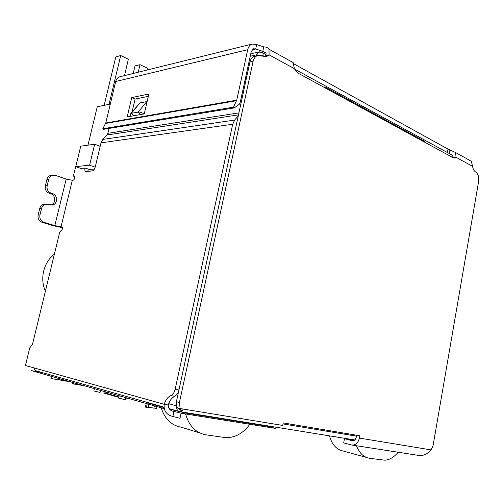 <?xml version="1.0" encoding="UTF-8"?>
<svg xmlns="http://www.w3.org/2000/svg" width="504" height="504" viewBox="0 0 504 504"><rect width="100%" height="100%" fill="white"/><g stroke="black" fill="none" stroke-linecap="round" stroke-linejoin="round"><path stroke-width="0.76" d="M100.183 146.343L94.664 144.213L80.735 146.173L75.77 166.635L80.81 168.449L85.245 168.002L89.428 169.514L94.431 169.029M424.658 142.185L424.211 141.114L422.535 140.2M323.738 87.148L324.696 86.984L326.712 87.841L327.109 88.987M265.98 55.402L264.852 54.041L262.527 52.655M95.18 167.208L89.624 165.18L94.664 144.213M75.77 166.635L89.624 165.18M110.294 104.095L97.24 106.772L87.973 145.152M45.423 291.085C39.589 278.844 43.735 262.017 54.363 254.243M124.482 75.619L128.394 59.17L120.721 55.528L115.794 56.92L104.183 105.349M110.439 103.471L109.349 103.005L120.721 55.528M146.985 70.05L147.42 68.185L140.011 64.676L135.009 65.967L133.239 73.452M138.235 72.217L140.011 64.676M250.658 423.102L250.387 423.505M249.845 424.28C243.993 432.237 237.012 436.666 228.911 437.579L224.242 437.441L206.01 434.832C195.917 432.986 189.101 426.031 185.573 413.967M185.34 413.009L185.233 412.518M160.745 406.237L160.852 406.678M161.154 407.78C164.77 418.944 171.417 425.408 181.094 427.178L199.697 432.892M109.349 103.005L109.122 104.334M398.129 452.233C394.109 457.147 389.693 459.805 384.88 460.209L369.464 458.256C363.655 457.26 359.321 453.096 356.467 445.75M329.427 435.853C332.029 444.749 336.672 449.82 343.363 451.067L366.364 457.399M238.487 114.849L106.974 135.009L102.822 139.425L101.014 142.852L95.256 166.925C94.576 169.249 93.593 170.585 92.308 170.932L85.806 171.543L85.006 171.221L84.716 168.053M77.326 160.215L73.666 174.737L73.798 176.35L74.542 176.646C74.951 178.17 74.523 179.355 73.269 180.199L72.324 180.274L61.022 226.838L62.275 226.976C62.735 228.57 62.326 229.78 61.041 230.605L59.648 232.47L32.47 344.434L29.723 347.911L25.446 365.507L164.184 404.296C165.677 399.779 167.895 396.887 170.837 395.621C172.891 394.695 174.321 392.591 175.14 389.302L232.691 124.242L234.662 120.065L238.279 115.813M84.886 168.04L88.112 169.035M87.935 171.341L88.087 169.193M245.908 80.564L245.227 79.311M245.952 75.984L246.632 77.232M106.974 135.009L107.862 133.308L238.915 112.871M109.028 128.425L107.862 133.308M170.837 395.621L174.857 396.327L178.429 392.326M168.21 404.97L164.184 404.296C163.598 410.829 166.496 414.886 172.878 416.487L173.968 411.453C170.22 410.773 168.298 408.612 168.21 404.97C169.697 400.466 171.908 397.587 174.857 396.327M164.172 408.649L31.62 370.686L42.141 372.538M41.958 222.277L43.779 222.27C40.685 220.96 39.407 218.534 39.936 214.981L38.121 215.019C37.592 218.553 38.871 220.972 41.958 222.277L52.983 225.609L62.54 227.72M43.779 222.27L54.823 225.616L61.022 226.838M54.823 225.616L66.169 179.09L72.324 180.274M66.169 179.09L55.32 175.342L52.498 175.216C50.602 175.783 49.36 177.099 48.775 179.172L47.155 185.737C46.633 189.258 47.899 191.709 50.954 193.082L52.674 193.649C57.891 195.079 57.752 204.101 52.498 205.015L45.562 204.233C43.527 204.788 42.197 206.161 41.567 208.354L39.936 214.981M84.092 385.718L73.219 383.903M72.853 382.492L72.532 383.846L73.149 384.193L73.502 382.681M94.361 388.653L93.838 390.921L100.094 392.427L100.554 390.43M119.196 395.766L118.667 398.122L125.263 399.722L125.735 397.637M156.58 408.379L146.507 407.106M146.217 403.502L145.435 407.024L146.399 407.579L147.237 403.799M172.607 411.062L181.1 413.249L180.01 418.314L172.878 416.487M51.433 376.362L50.935 378.473L58.199 379.783M264.436 56.801L265.904 55.56L269.086 54.835L266.603 56.549L257.525 55.572C255.276 56.435 253.796 58.363 253.077 61.362L179.411 402.545L180.148 408.536L282.738 425.445L283.242 422.919L359.85 435.758L359.415 438.083C358.06 443.18 355.414 445.479 351.483 444.975L343.69 442.909L344.478 438.688L354.425 440.294M52.334 175.26L50.658 175.386C48.762 175.953 47.527 177.269 46.941 179.329L48.775 179.172M130.775 113.532L139.923 102.91L147.118 101.556M356.611 435.217L356.227 437.27C355.553 439.809 354.236 440.962 352.277 440.716L344.478 438.688M352.498 445.133L418.723 455.433C423.146 455.837 426.812 454.425 429.723 451.212L431.172 449.914L433.049 445.769L478.63 181.427C479.128 176.942 478.132 173.786 475.631 171.958C474.044 170.995 473.017 169.117 472.563 166.333L471.334 161.261L455.559 152.523L456.07 157.298L454.847 158.004L453.228 157.771L297.562 72.872L294.374 68.689L293.171 62.597L291.703 61.658M180.148 408.536L181.453 410.773L177.131 407.692L180.148 408.536M169.533 409.147L186.033 413.123L267.857 426.327L275.549 428.406L181.1 413.249M163.976 407.566L147.445 402.86L146.475 402.337L147.193 402.387M118.824 397.404L103.679 393.026L107.988 392.559M128.552 398.444L125.414 399.055M38.121 215.019L39.753 208.41L41.567 208.354M43.735 204.303L45.562 204.233L43.735 204.303C41.706 204.857 40.377 206.224 39.753 208.41M52.498 205.015L50.696 205.078C55.906 204.151 56.032 195.18 50.835 193.757L49.121 193.196L50.954 193.082M47.155 185.737L45.322 185.869C44.799 189.384 46.066 191.822 49.121 193.196M45.322 185.869L46.941 179.329M146.79 101.562L138.178 112.09C139.091 111.705 141.095 112.316 144.182 113.91M140.333 114.597L138.178 112.09L131.355 113.337L139.923 102.91M131.034 116.254L130.29 114.124L131.355 113.337L133.497 115.813M179.411 402.545L176.394 401.732L177.131 407.692M176.394 401.732L249.915 62.068L253.077 61.362M255.421 56.057L254.356 56.303C252.113 57.16 250.633 59.081 249.915 62.068M120.55 76.589L119.675 76.81C117.653 77.559 116.33 79.128 115.693 81.522L247.71 49.688C248.409 46.784 249.845 44.906 252.032 44.062L256.656 44.56L263.756 46.878C266.307 46.954 268.052 47.735 268.997 49.216L269.086 54.835L294.374 68.689M452.831 157.557L456.07 157.298L472.563 166.333M293.574 63.718L448.012 149.096L455.559 152.523M263.756 46.878L262.798 51.326L266.049 52.838L265.904 55.56M449.908 149.858L449.259 153.512L452.794 155.238L452.863 157.531M266.219 53.204L262.798 51.326L255.698 49.02L253.399 48.775L251.231 51.591L240.339 101.896L239.545 104.057L234.284 107.888L103.54 129.326L102.791 128.759L105.771 122.976L115.693 81.522M453.008 155.566L294.5 69.042M148.333 96.352L135.085 99.061L132.048 111.989M247.71 49.688L236.741 100.157L105.771 122.976M148.875 94.015L131.739 97.587L127.172 116.941L144.245 113.904L148.875 94.015M135.085 99.061L131.739 97.587M234.284 107.888L233.472 107.169L236.741 100.157M233.472 107.169L102.791 128.759M176.4 405.796L168.664 403.654M263.088 56.498L263.208 55.95L264.594 56.7M356.441 436.143L283.04 423.921M261.614 52.151L262.968 53.015L263.208 55.95L256.593 54.791L258.76 51.962L259.516 51.83M256.366 55.843L256.593 54.791L250.223 56.259M183.223 409.046C182.24 411.025 181.056 411.881 179.676 411.617C177.559 411.056 176.551 409.393 176.646 406.64M180.098 411.686L354.841 439.961M34.102 367.926C34.36 369.627 35.267 370.661 36.811 371.026L163.939 407.144M169.061 408.599L178.97 411.415M232.691 124.242L101.014 142.852M234.662 120.065L102.822 139.425M178.933 389.995L175.14 389.302M74.51 176.621L74.17 176.501M58.218 379.726L70.667 381.868M431.172 449.914L359.415 438.083M149.165 402.948L149.077 403.326M148.869 404.265L148.189 407.352M154.69 404.517L154.602 404.895M154.394 405.846L153.865 408.265M75.606 383.286L75.386 384.224M50.835 193.757L52.674 193.649M352.737 440.792L352.277 440.716M256.656 44.56L255.698 49.02L251.943 49.915M448.012 149.096L447.357 152.762M236.552 100.718L105.601 123.442M326.712 87.841L424.211 141.114M250.746 53.846L258.76 51.962L262.968 53.015L264.852 54.041M33.862 367.863L34.688 369.608M85.888 171.536L85.006 171.221M50.658 175.386L52.498 175.216M69.124 381.427L58.256 379.556M58.533 378.397L58.18 379.865M157.267 405.248L157.185 405.632M156.971 406.583L156.536 408.58M118.919 396.988L105.493 393.114M254.356 56.303L257.525 55.572M265.551 56.788L266.603 56.549M268.997 49.216L293.171 62.597M454.136 158.054L454.847 158.004M252.032 44.062L119.675 76.81"/></g></svg>
